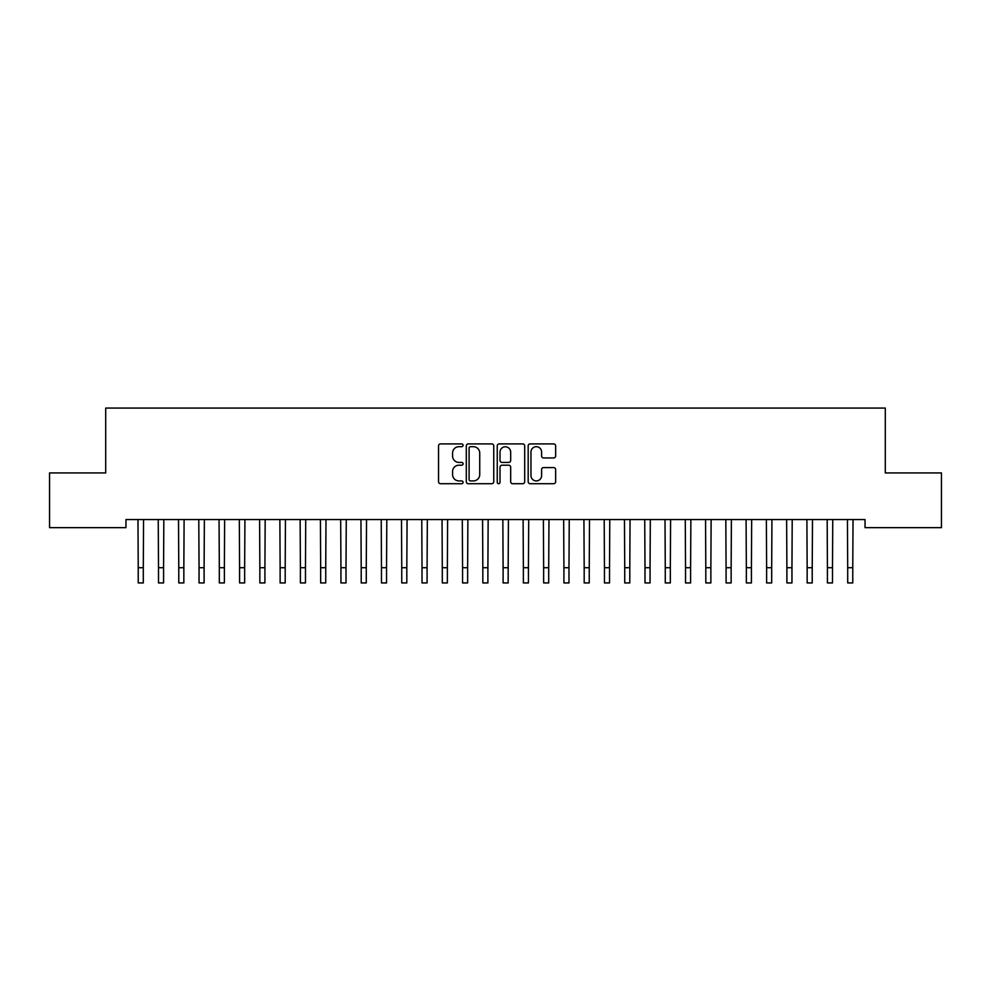 <?xml version="1.0" encoding="UTF-8"?>
<svg xmlns="http://www.w3.org/2000/svg" width="991" height="991" viewBox="0 0 991 991"><rect width="100%" height="100%" fill="white"/><g stroke="black" fill="none" stroke-linecap="round" stroke-linejoin="round"><path stroke-width="1.49" d="M463.07 445.306A1.387 1.387 0 0 0 461.67 443.906L440.537 443.906A1.994 1.994 0 0 0 438.542 445.9L438.542 481.713A1.994 1.994 0 0 0 440.537 483.707L461.67 483.707A1.387 1.387 0 0 0 463.07 482.307A1.387 1.387 0 0 0 461.67 480.92L458.944 480.92A6.367 6.367 0 0 1 452.577 474.553L452.577 471.567A6.367 6.367 0 0 1 458.944 465.2L461.67 465.2A1.387 1.387 0 0 0 463.07 463.813A1.387 1.387 0 0 0 461.67 462.413L458.944 462.413A6.367 6.367 0 0 1 452.577 456.046L452.577 453.06A6.367 6.367 0 0 1 458.944 446.693L461.67 446.693A1.387 1.387 0 0 0 463.07 445.306M553.647 457.941A1.994 1.994 0 0 0 555.641 455.947L555.641 445.9A1.994 1.994 0 0 0 553.647 443.906L530.173 443.906A1.994 1.994 0 0 0 528.178 445.9L528.178 481.713A1.994 1.994 0 0 0 530.173 483.707L553.647 483.707A1.994 1.994 0 0 0 555.641 481.713L555.641 469.573A1.994 1.994 0 0 0 553.647 467.591L543.601 467.591A1.994 1.994 0 0 0 541.606 469.573L541.606 475.593A5.327 5.327 0 0 1 536.292 480.92A5.327 5.327 0 0 1 530.965 475.593L530.965 452.02A5.327 5.327 0 0 1 536.292 446.693A5.327 5.327 0 0 1 541.606 452.02L541.606 455.947A1.994 1.994 0 0 0 543.601 457.941L553.647 457.941M865.032 519.557L125.968 519.557L125.968 527.658L49.55 527.658L49.55 472.93L105.703 472.93L105.703 408.069L885.297 408.069L885.297 472.93L941.45 472.93L941.45 527.658L865.032 527.658L865.032 519.557M493.753 445.9A1.994 1.994 0 0 0 491.771 443.906L468.297 443.906A1.994 1.994 0 0 0 466.303 445.9L466.303 481.713A1.994 1.994 0 0 0 468.297 483.707L491.771 483.707A1.994 1.994 0 0 0 493.753 481.713L493.753 445.9M499.229 443.906L522.703 443.906A1.994 1.994 0 0 1 524.697 445.9L524.697 481.713A1.994 1.994 0 0 1 522.703 483.707L512.657 483.707A1.994 1.994 0 0 1 510.675 481.713L510.675 467.195A1.994 1.994 0 0 0 508.68 465.2L502.016 465.2A1.994 1.994 0 0 0 500.021 467.195L500.021 482.307A1.387 1.387 0 0 1 498.634 483.707A1.387 1.387 0 0 1 497.247 482.307L497.247 445.9A1.994 1.994 0 0 1 499.229 443.906M470.477 446.693A1.387 1.387 0 0 0 469.09 448.093L469.09 479.52A1.387 1.387 0 0 0 470.477 480.92L473.364 480.92A6.367 6.367 0 0 0 479.731 474.553L479.731 453.06A6.367 6.367 0 0 0 473.364 446.693L470.477 446.693M510.675 452.119A5.327 5.327 0 0 0 505.348 446.792A5.327 5.327 0 0 0 500.021 452.119L500.021 460.419A1.994 1.994 0 0 0 502.016 462.413L508.68 462.413A1.994 1.994 0 0 0 510.675 460.419L510.675 452.119M137.972 519.557L138.232 567.732L143.299 567.732L143.559 519.557M138.232 567.732L138.232 582.931L143.299 582.931L143.299 567.732M158.25 519.557L158.498 567.732L163.577 567.732L163.825 519.557M158.498 567.732L158.498 582.931L163.577 582.931L163.577 567.732M178.516 519.557L178.776 567.732L183.843 567.732L184.103 519.557M178.776 567.732L178.776 582.931L183.843 582.931L183.843 567.732M198.782 519.557L199.042 567.732L204.109 567.732L204.369 519.557M199.042 567.732L199.042 582.931L204.109 582.931L204.109 567.732M219.061 519.557L219.321 567.732L224.387 567.732L224.635 519.557M219.321 567.732L219.321 582.931L224.387 582.931L224.387 567.732M239.326 519.557L239.587 567.732L244.653 567.732L244.913 519.557M239.587 567.732L239.587 582.931L244.653 582.931L244.653 567.732M259.605 519.557L259.853 567.732L264.919 567.732L265.179 519.557M259.853 567.732L259.853 582.931L264.919 582.931L264.919 567.732M279.871 519.557L280.131 567.732L285.197 567.732L285.445 519.557M280.131 567.732L280.131 582.931L285.197 582.931L285.197 567.732M300.137 519.557L300.397 567.732L305.463 567.732L305.724 519.557M300.397 567.732L300.397 582.931L305.463 582.931L305.463 567.732M320.415 519.557L320.663 567.732L325.729 567.732L325.989 519.557M320.663 567.732L320.663 582.931L325.729 582.931L325.729 567.732M340.681 519.557L340.941 567.732L346.008 567.732L346.268 519.557M340.941 567.732L340.941 582.931L346.008 582.931L346.008 567.732M360.947 519.557L361.207 567.732L366.274 567.732L366.534 519.557M361.207 567.732L361.207 582.931L366.274 582.931L366.274 567.732M381.225 519.557L381.473 567.732L386.552 567.732L386.8 519.557M381.473 567.732L381.473 582.931L386.552 582.931L386.552 567.732M401.491 519.557L401.751 567.732L406.818 567.732L407.078 519.557M401.751 567.732L401.751 582.931L406.818 582.931L406.818 567.732M421.757 519.557L422.017 567.732L427.084 567.732L427.344 519.557M422.017 567.732L422.017 582.931L427.084 582.931L427.084 567.732M442.036 519.557L442.296 567.732L447.362 567.732L447.61 519.557M442.296 567.732L442.296 582.931L447.362 582.931L447.362 567.732M462.301 519.557L462.562 567.732L467.628 567.732L467.888 519.557M462.562 567.732L462.562 582.931L467.628 582.931L467.628 567.732M482.58 519.557L482.828 567.732L487.894 567.732L488.154 519.557M482.828 567.732L482.828 582.931L487.894 582.931L487.894 567.732M502.846 519.557L503.106 567.732L508.172 567.732L508.42 519.557M503.106 567.732L503.106 582.931L508.172 582.931L508.172 567.732M523.112 519.557L523.372 567.732L528.438 567.732L528.698 519.557M523.372 567.732L523.372 582.931L528.438 582.931L528.438 567.732M543.39 519.557L543.638 567.732L548.704 567.732L548.964 519.557M543.638 567.732L543.638 582.931L548.704 582.931L548.704 567.732M563.656 519.557L563.916 567.732L568.983 567.732L569.243 519.557M563.916 567.732L563.916 582.931L568.983 582.931L568.983 567.732M583.922 519.557L584.182 567.732L589.249 567.732L589.509 519.557M584.182 567.732L584.182 582.931L589.249 582.931L589.249 567.732M604.2 519.557L604.448 567.732L609.527 567.732L609.775 519.557M604.448 567.732L604.448 582.931L609.527 582.931L609.527 567.732M624.466 519.557L624.726 567.732L629.793 567.732L630.053 519.557M624.726 567.732L624.726 582.931L629.793 582.931L629.793 567.732M644.732 519.557L644.992 567.732L650.059 567.732L650.319 519.557M644.992 567.732L644.992 582.931L650.059 582.931L650.059 567.732M665.011 519.557L665.271 567.732L670.337 567.732L670.585 519.557M665.271 567.732L665.271 582.931L670.337 582.931L670.337 567.732M685.277 519.557L685.537 567.732L690.603 567.732L690.863 519.557M685.537 567.732L685.537 582.931L690.603 582.931L690.603 567.732M705.555 519.557L705.803 567.732L710.869 567.732L711.129 519.557M705.803 567.732L705.803 582.931L710.869 582.931L710.869 567.732M725.821 519.557L726.081 567.732L731.147 567.732L731.395 519.557M726.081 567.732L726.081 582.931L731.147 582.931L731.147 567.732M746.087 519.557L746.347 567.732L751.413 567.732L751.673 519.557M746.347 567.732L746.347 582.931L751.413 582.931L751.413 567.732M766.365 519.557L766.613 567.732L771.679 567.732L771.939 519.557M766.613 567.732L766.613 582.931L771.679 582.931L771.679 567.732M786.631 519.557L786.891 567.732L791.958 567.732L792.218 519.557M786.891 567.732L786.891 582.931L791.958 582.931L791.958 567.732M806.897 519.557L807.157 567.732L812.224 567.732L812.484 519.557M807.157 567.732L807.157 582.931L812.224 582.931L812.224 567.732M827.175 519.557L827.423 567.732L832.502 567.732L832.75 519.557M827.423 567.732L827.423 582.931L832.502 582.931L832.502 567.732M847.441 519.557L847.701 567.732L852.768 567.732L853.028 519.557M847.701 567.732L847.701 582.931L852.768 582.931L852.768 567.732M138.232 582.931L143.299 582.931M158.498 582.931L163.577 582.931M178.776 582.931L183.843 582.931M199.042 582.931L204.109 582.931M219.321 582.931L224.387 582.931M239.587 582.931L244.653 582.931M259.853 582.931L264.919 582.931M280.131 582.931L285.197 582.931M300.397 582.931L305.463 582.931M320.663 582.931L325.729 582.931M340.941 582.931L346.008 582.931M361.207 582.931L366.274 582.931M381.473 582.931L386.552 582.931M401.751 582.931L406.818 582.931M422.017 582.931L427.084 582.931M442.296 582.931L447.362 582.931M462.562 582.931L467.628 582.931M482.828 582.931L487.894 582.931M503.106 582.931L508.172 582.931M523.372 582.931L528.438 582.931M543.638 582.931L548.704 582.931M563.916 582.931L568.983 582.931M584.182 582.931L589.249 582.931M604.448 582.931L609.527 582.931M624.726 582.931L629.793 582.931M644.992 582.931L650.059 582.931M665.271 582.931L670.337 582.931M685.537 582.931L690.603 582.931M705.803 582.931L710.869 582.931M726.081 582.931L731.147 582.931M746.347 582.931L751.413 582.931M766.613 582.931L771.679 582.931M786.891 582.931L791.958 582.931M807.157 582.931L812.224 582.931M827.423 582.931L832.502 582.931M847.701 582.931L852.768 582.931"/></g></svg>
